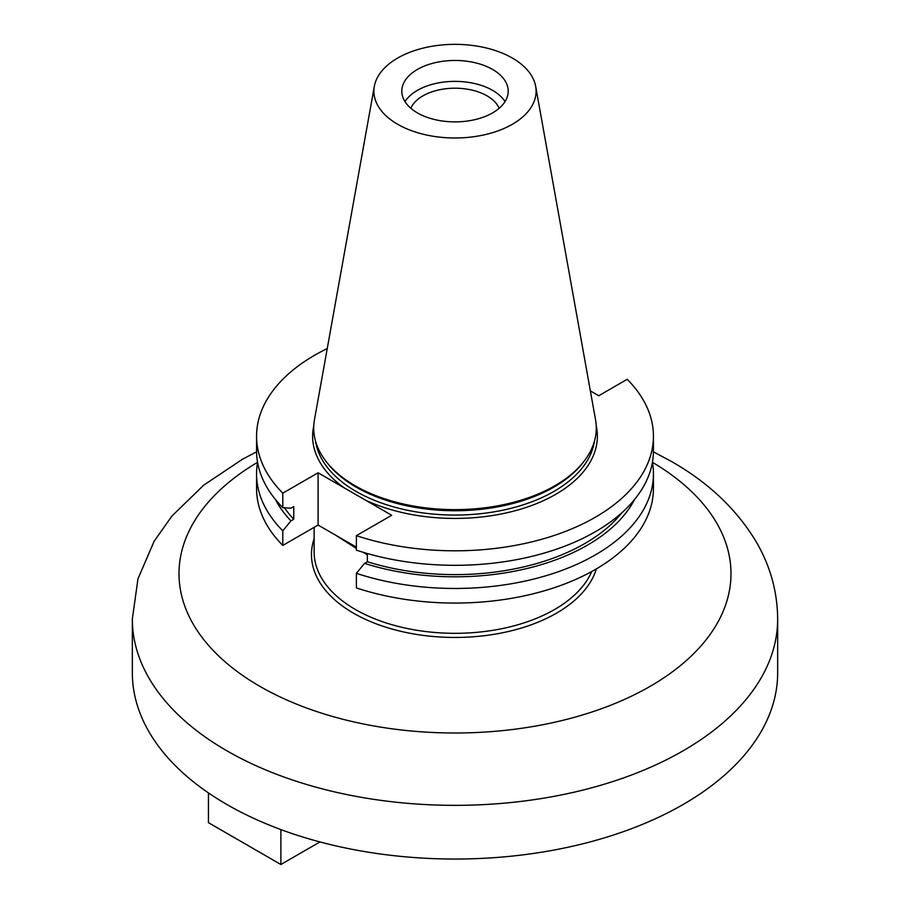 <?xml version="1.0" encoding="UTF-8"?>
<svg xmlns="http://www.w3.org/2000/svg" width="910" height="910" viewBox="0 0 910 910"><rect width="100%" height="100%" fill="white"/><g stroke="black" fill="none" stroke-linecap="round" stroke-linejoin="round"><path stroke-width="1.36" d="M132.337 619.062L132.337 672.752A322.663 186.288 0 0 0 455 859.04A322.663 186.288 0 0 0 777.663 672.752L777.663 619.062A322.663 186.288 180 0 1 455 805.35A322.663 186.288 180 0 1 132.337 619.062L137.956 578.896L154.12 541.257L171.888 516.095L203.669 485.189L242.435 459.266L256.575 451.838M319.956 841.943L280.883 864.5L280.883 829.59M280.883 864.5L208.447 822.674L208.447 792.928M367.356 554.816L362.692 552.154M356.39 548.446L336.461 535.728A140.868 81.331 180 0 1 336.222 535.512M356.39 547.16L318.102 525.047L282.794 545.431L282.794 530.826A198.437 114.569 180 0 1 256.563 473.894A198.437 114.569 180 0 1 257.575 462.314M256.563 473.894L256.563 488.499A198.437 114.569 0 0 0 282.794 545.431M356.39 587.917A198.437 114.569 0 0 0 653.437 488.499L653.437 473.894A198.437 114.569 180 0 1 356.39 573.323L356.39 587.917M590.351 390.89L598.746 395.736L627.206 379.299A198.437 114.569 180 0 1 653.437 436.231A198.437 114.569 180 0 1 356.39 535.66L356.39 550.163A198.437 114.569 0 0 0 653.437 450.734L653.437 436.231M256.563 436.231L256.563 450.734A198.437 114.569 0 0 0 282.794 507.666L282.794 493.163A198.437 114.569 180 0 1 256.563 436.231A198.437 114.569 180 0 1 327.247 348.564M318.102 525.047L318.102 472.79L282.794 493.163M318.102 472.79L391.698 515.276L356.39 535.66M652.424 462.314A198.437 114.569 180 0 1 653.437 473.894M535.672 86.348L595.527 419.658A141.278 81.57 180 0 1 583.97 461.37L582.764 462.917A139.958 80.808 180 0 1 455 510.737A139.958 80.808 180 0 1 327.236 462.917L326.03 461.37A141.278 81.57 180 0 1 314.473 419.658L374.328 86.348A81.104 46.819 180 0 1 427.871 47.047A81.104 46.819 180 0 1 512.341 58.058A81.104 46.819 180 0 1 535.672 86.348A81.104 46.819 180 0 1 455 137.99A81.104 46.819 180 0 1 374.328 86.348M583.97 461.37A141.278 81.57 180 0 1 455 509.634A141.278 81.57 180 0 1 326.03 461.37M492.606 69.456A53.189 30.712 180 0 1 508.189 91.171A53.189 30.712 180 0 1 455 121.883A53.189 30.712 180 0 1 401.81 91.171A53.189 30.712 180 0 1 417.394 69.456A53.189 30.712 180 0 1 492.606 69.456M404.984 101.624A53.189 30.712 180 0 1 417.394 90.374A53.189 30.712 180 0 1 505.016 101.624M410.865 108.313A45.375 26.197 180 0 1 422.911 95.88A45.375 26.197 180 0 1 467.342 89.191A45.375 26.197 180 0 1 499.135 108.313M282.794 507.666L290.961 508.201L293.759 506.574L293.759 519.257L290.961 520.873L282.794 530.826M356.39 573.323L364.557 563.37L367.356 561.743L367.356 553.53M367.356 561.743A183.513 105.958 0 0 0 621.894 512.717M364.557 563.37A187.323 108.153 0 0 0 634.509 499.579M275.491 499.579A187.323 108.153 0 0 0 290.961 520.873M284.455 507.78A183.513 105.958 0 0 0 293.759 519.257M314.132 527.334L314.132 551.983A140.868 81.331 0 0 0 355.389 609.495A140.868 81.331 0 0 0 378.901 620.427A140.868 81.331 0 0 0 591.739 571.525M257.575 462.303A276.003 159.352 0 0 0 259.839 686.333A276.003 159.352 0 0 0 649.023 686.982A276.003 159.352 0 0 0 652.424 462.303M596.368 568.898A143.53 82.867 180 0 1 498.225 633.599A143.53 82.867 180 0 1 353.512 613.181A143.53 82.867 180 0 1 314.132 538.686M344.196 487.851A142.381 82.196 180 0 1 313.779 425.778M596.221 425.778A142.381 82.196 180 0 1 524.467 507.985A142.381 82.196 180 0 1 365.592 500.204M315.554 441.157A139.958 80.808 0 0 0 455 515.06A139.958 80.808 0 0 0 594.446 441.157M777.663 619.062C777.436 591.443 770.167 565.519 755.88 541.257C736.372 509.02 708.23 482.436 671.466 461.484L653.426 451.838"/></g></svg>
